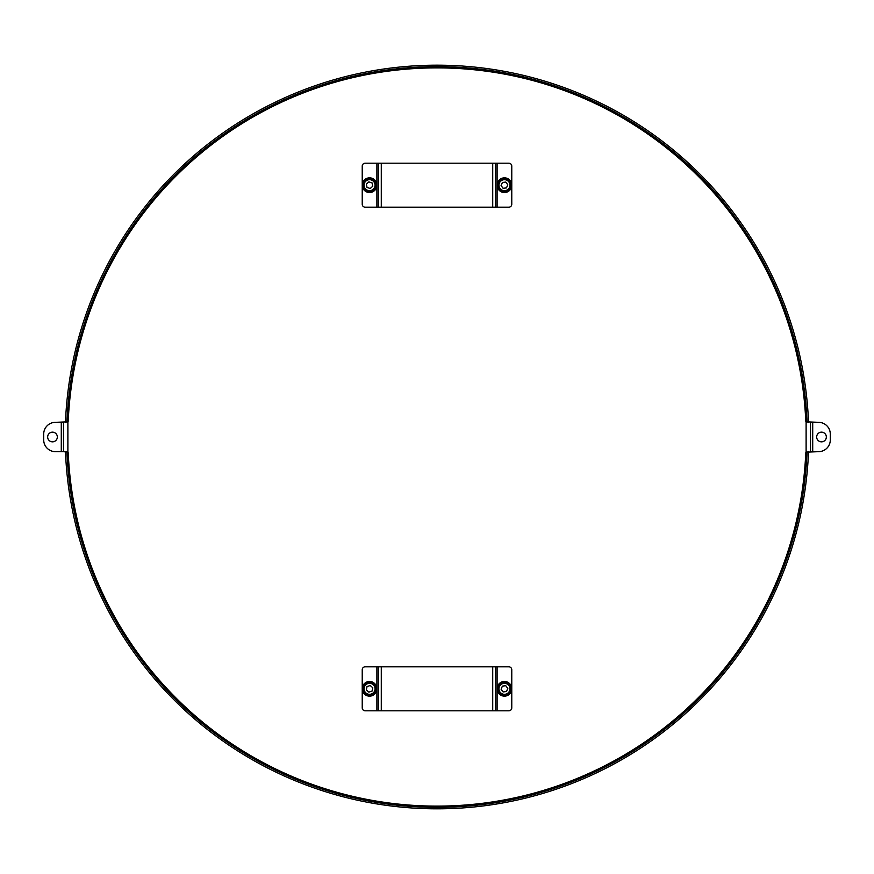 <?xml version="1.0" encoding="UTF-8"?>
<svg xmlns="http://www.w3.org/2000/svg" width="874" height="874" viewBox="0 0 874 874"><rect width="100%" height="100%" fill="white"/><g stroke="black" fill="none" stroke-linecap="round" stroke-linejoin="round"><path stroke-width="1.31" d="M63.496 451.661L67.888 452.175A1.464 1.464 0 0 1 68.238 453.06A369.112 369.112 0 0 0 437 806.112A369.112 369.112 0 0 0 805.762 453.06A1.464 1.464 0 0 1 806.112 452.175L818.567 451.661A11.733 11.733 0 0 0 830.3 439.928L830.3 434.072A11.733 11.733 0 0 0 818.567 422.339L806.112 421.825A1.464 1.464 0 0 1 805.762 420.94A369.112 369.112 0 0 0 437 67.888A369.112 369.112 0 0 0 68.238 420.94A1.464 1.464 0 0 1 67.888 421.825L55.433 422.339A11.733 11.733 0 0 0 43.7 434.072L43.7 439.928A11.733 11.733 0 0 0 55.433 451.661L63.496 451.661L63.496 422.339M816.666 437A4.84 4.84 0 0 1 823.92 432.805A4.84 4.84 0 0 1 823.92 441.195A4.84 4.84 0 0 1 816.666 437M810.504 451.661L810.504 422.339L810.504 451.661M57.334 437A4.84 4.84 0 0 1 50.08 441.195A4.84 4.84 0 0 1 50.08 432.805A4.84 4.84 0 0 1 57.334 437M65.474 422.339A371.821 371.821 0 0 1 437 65.179A371.821 371.821 0 0 1 808.526 422.339M808.526 451.661A371.821 371.821 0 0 1 437 808.821A371.821 371.821 0 0 1 65.474 451.661M66.937 422.328A370.358 370.358 0 0 1 437 66.642A370.358 370.358 0 0 1 807.063 422.328M807.063 451.672A370.358 370.358 0 0 1 437 807.358A370.358 370.358 0 0 1 66.937 451.672M376.891 710.802L365.157 710.802A2.928 2.928 0 0 1 362.229 707.874L362.229 669.757A2.928 2.928 0 0 1 365.157 666.818L378.355 666.818L378.355 710.802L378.355 666.818L381.283 666.818L381.283 710.802L376.891 710.802L376.891 666.818M495.645 666.818L508.843 666.818A2.928 2.928 0 0 1 511.771 669.757L511.771 707.874A2.928 2.928 0 0 1 508.843 710.802L492.718 710.802L492.718 666.818L495.645 666.818L495.645 710.802M492.718 666.818L381.283 666.818M381.283 710.802L492.718 710.802M371.45 694.754A6.227 6.227 0 0 0 373.744 684.2A6.227 6.227 0 0 0 363.464 687.488A6.227 6.227 0 0 0 371.45 694.754M372.062 691.094L368.839 692.121L366.326 689.848L367.047 686.538L370.27 685.511L372.783 687.783L372.062 691.094M375.754 692.732A7.331 7.331 0 0 0 369.855 681.491A7.331 7.331 0 0 0 363.06 692.219A7.331 7.331 0 0 0 375.754 692.732M510.187 691.247A6.227 6.227 0 0 0 503.675 682.627A6.227 6.227 0 0 0 499.469 692.569A6.227 6.227 0 0 0 510.187 691.247M507.805 688.395L506.483 691.52L503.118 691.935L501.086 689.225L502.408 686.112L505.762 685.697L507.805 688.395M511.366 691.214A7.331 7.331 0 0 0 503.053 681.611A7.331 7.331 0 0 0 498.901 693.617A7.331 7.331 0 0 0 511.366 691.214M495.645 163.198L508.843 163.198A2.928 2.928 0 0 1 511.771 166.126L511.771 204.243A2.928 2.928 0 0 1 508.843 207.182L492.718 207.182L492.718 163.198L495.645 163.198L495.645 207.182M378.355 207.182L365.157 207.182A2.928 2.928 0 0 1 362.229 204.243L362.229 166.126A2.928 2.928 0 0 1 365.157 163.198L381.283 163.198L381.283 207.182L378.355 207.182L378.355 163.198M381.283 207.182L492.718 207.182M492.718 163.198L381.283 163.198M371.45 179.246A6.227 6.227 0 0 0 363.464 186.512A6.227 6.227 0 0 0 373.744 189.8A6.227 6.227 0 0 0 371.45 179.246M368.839 181.879L372.062 182.906L372.783 186.217L370.27 188.489L367.047 187.462L366.326 184.152L368.839 181.879M503.741 178.995A6.227 6.227 0 0 0 499.436 188.893A6.227 6.227 0 0 0 510.154 187.67A6.227 6.227 0 0 0 503.741 178.995M502.43 182.469L505.795 182.076L507.805 184.796L506.461 187.91L503.096 188.292L501.075 185.572L502.43 182.469M375.754 181.268A7.331 7.331 0 0 0 363.06 181.781A7.331 7.331 0 0 0 369.855 192.509A7.331 7.331 0 0 0 375.754 181.268M511.596 186.817A7.331 7.331 0 0 1 499.458 190.565A7.331 7.331 0 0 1 502.277 178.176A7.331 7.331 0 0 1 511.596 186.817M812.711 451.661L812.711 422.339M806.112 452.175L806.112 421.825M67.888 421.825L67.888 452.175M61.289 451.661L61.289 422.339M497.109 666.818L497.109 710.802M371.232 694.054A5.495 5.495 0 0 1 364.185 687.652A5.495 5.495 0 0 1 373.253 684.746A5.495 5.495 0 0 1 371.232 694.054M509.509 690.963A5.495 5.495 0 0 1 500.059 692.132A5.495 5.495 0 0 1 503.774 683.359A5.495 5.495 0 0 1 509.509 690.963M497.109 163.198L497.109 207.182M376.891 207.182L376.891 163.198M371.232 179.946A5.495 5.495 0 0 1 373.253 189.254A5.495 5.495 0 0 1 364.185 186.348A5.495 5.495 0 0 1 371.232 179.946M503.817 179.727A5.495 5.495 0 0 1 509.487 187.375A5.495 5.495 0 0 1 500.026 188.456A5.495 5.495 0 0 1 503.817 179.727"/></g></svg>

